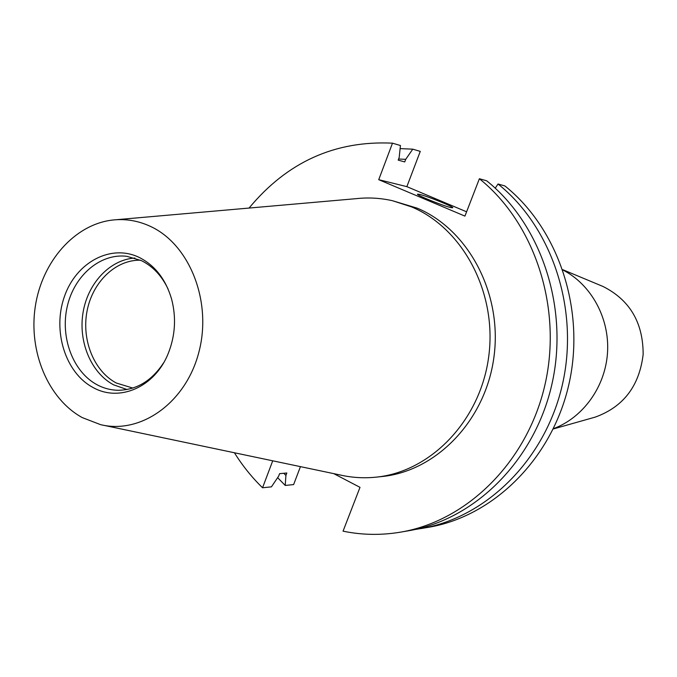 <?xml version="1.0" encoding="UTF-8"?>
<svg xmlns="http://www.w3.org/2000/svg" width="677" height="677" viewBox="0 0 677 677"><rect width="100%" height="100%" fill="white"/><g stroke="black" fill="none" stroke-linecap="round" stroke-linejoin="round"><path stroke-width="1.02" d="M419.571 194.392L417.531 194.164C415.627 194.798 443.393 205.986 450.848 207.585L452.718 207.771C454.419 207.069 427.314 196.135 419.571 194.392M132.819 388.065L116.334 383.03C93.917 371.199 81.384 339.803 87.079 310.887C92.622 281.937 115.682 259.638 140.469 260.188M126.997 389.529L113.609 384.832C91.073 372.892 78.134 341.775 83.059 312.486C87.858 283.181 109.945 259.57 134.867 258.039M163.673 362.711C152.012 380.55 137.059 389.749 118.813 390.282C111.206 390.257 103.97 388.42 97.099 384.773C73.023 371.978 60.067 337.442 67.243 306.512C74.208 275.522 100.331 253.037 126.836 256.312L141.391 260.62C152.9 266.34 161.803 275.818 168.082 289.045M139.327 257.48C154.965 265.443 165.704 279.271 171.56 298.955C176.384 317.42 175.301 335.521 168.311 353.276C155.058 387.075 119.448 402.544 92.986 387.464C65.254 372.773 52.264 330.638 64.4 296.585C76.129 262.329 110.825 243.534 139.327 257.48M82.247 417.591C47.94 398.753 28.383 351.38 35.297 306.478C42.05 261.559 74.622 224.29 112.754 220.025C125.694 218.629 138.243 220.744 150.412 226.38C189.552 244.304 212.214 301.333 198.97 351.828C186.15 402.493 141.011 434.617 100.518 424.631L82.247 417.591M116.004 219.737L356.314 198.649C368.406 197.329 380.449 198.014 392.448 200.705L411.574 206.9C463.17 228.471 497.426 293.056 488.684 356.838C480.272 420.679 430.682 471.903 375.904 477.175C363.676 478.411 351.634 477.649 339.778 474.899L103.708 425.3M392.448 200.705L417.235 208.169C468.56 229.613 502.63 293.742 493.939 357.075C485.587 420.459 436.276 471.319 381.786 476.557L375.904 477.175M495.234 188.181L498.027 184L504.907 185.947C558.77 228.97 585.867 310.608 568.79 384.807C551.789 459.065 493.389 516.297 428.592 527.281L414.933 529.524M272.721 460.809L262.549 487.77L271.426 486.856L278.67 476.109L279.601 473.655L286.836 473.003L285.914 475.44L285.229 485.443L293.623 484.58L300.444 466.639M466.597 211.799L406.86 186.649L420.265 151.386L412.767 149.168L405.709 159.34L404.728 161.93L398.194 160.119L399.185 157.504L400.437 145.521L392.491 143.169L378.731 179.676L464.93 216.107L479.384 178.736C534.728 223.148 562.612 307.747 544.993 384.654C527.468 461.612 467.342 520.841 400.843 532.097C381.32 535.414 362.051 535.101 343.053 531.166L360.003 487.347L333.753 473.638M498.027 184C552.288 227.396 579.597 309.838 562.367 384.764C545.23 459.751 486.357 517.524 421.102 528.585M285.229 485.443L277.629 477.657M400.115 148.601L412.767 149.168M285.914 475.44L283.781 473.274M398.609 159.01L405.709 159.34M479.384 178.736L486.687 180.801C541.608 224.815 569.272 308.568 551.806 384.697C534.424 460.885 474.797 519.538 408.781 530.726L400.843 532.097M262.549 487.77C251.861 477.353 242.484 465.683 234.42 452.769M249.068 208.059C287.226 162.04 335.039 140.41 392.491 143.169M602.818 286.388L603.046 286.489C629.788 299.97 643.158 322.616 643.15 354.435C639.359 386.025 623.39 406.911 595.235 417.108L593.839 417.506M562.892 269.996C591.123 284.458 609.605 318.012 607.54 352.302C605.509 386.592 583.151 417.701 553.397 428.693M406.86 186.649L378.731 179.676M603.046 286.489L562.782 269.691M595.235 417.108L553.253 428.981"/></g></svg>
